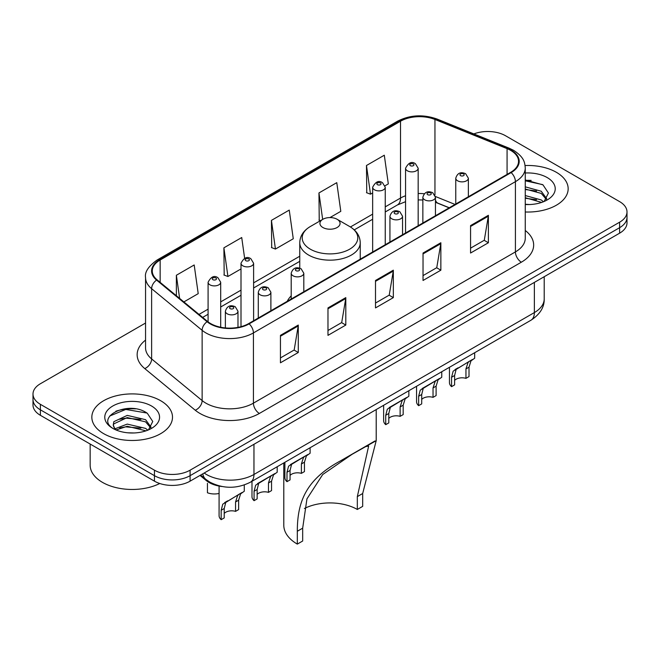 <?xml version="1.0" encoding="UTF-8"?>
<svg xmlns="http://www.w3.org/2000/svg" width="660" height="660" viewBox="0 0 660 660"><rect width="100%" height="100%" fill="white"/><g stroke="black" fill="none" stroke-linecap="round" stroke-linejoin="round"><path stroke-width="0.99" d="M291.2 295.845A44.525 25.707 0 0 0 287.215 301.331M449.163 207.834L436.21 202.595A33.611 19.404 0 0 0 435.452 202.298L437.959 203.181A15.122 7.079 -68 0 1 435.452 200.038M221.933 486.502A25.204 14.553 180 0 1 206.291 480.579L200.029 475.423M135.531 408.862A33.611 19.404 0 0 0 115.863 411.205M531.193 180.427A33.611 19.404 0 0 0 525.261 180.386M145.555 323.029L40.384 383.749A25.204 14.553 0 0 0 33 394.036L33 405.017A25.204 14.553 0 0 0 40.384 415.305L154.448 481.156A25.204 14.553 0 0 0 190.096 481.156L619.616 233.178A25.204 14.553 0 0 0 627 222.882L627 217.396A25.204 14.553 0 0 1 619.616 227.684A25.204 14.553 0 0 0 627 217.396L627 211.91A25.204 14.553 0 0 0 619.616 201.622L505.552 135.762A25.204 14.553 0 0 0 473.847 133.914M33 394.036A25.204 14.553 0 0 0 40.384 404.324L154.448 470.184A25.204 14.553 0 0 0 190.096 470.184L190.096 475.67L619.616 227.684L190.096 475.67A25.204 14.553 0 0 1 154.448 475.67A25.204 14.553 0 0 0 190.096 475.67L190.096 481.156M40.384 404.324L40.384 409.819L154.448 475.67L40.384 409.819A25.204 14.553 0 0 1 33 399.523A25.204 14.553 0 0 0 40.384 409.819L40.384 415.305M556.347 172.293A40.326 23.281 0 0 0 525.088 165.528A40.326 23.281 0 0 1 556.347 172.293A40.326 23.281 0 0 1 568.161 188.76A40.326 23.281 0 0 0 556.347 172.293M160.685 400.727A40.326 23.281 0 0 0 116.737 395.678A40.326 23.281 0 0 0 91.839 417.194A40.326 23.281 0 0 0 103.653 433.653A40.326 23.281 0 0 0 147.601 438.702A40.326 23.281 0 0 0 172.499 417.194A40.326 23.281 0 0 0 160.685 400.727A40.326 23.281 0 0 0 116.737 395.678A40.326 23.281 0 0 0 91.839 417.194A40.326 23.281 0 0 0 103.653 433.653A40.326 23.281 0 0 0 147.601 438.702A40.326 23.281 0 0 0 172.499 417.194A40.326 23.281 0 0 0 160.685 400.727M510.659 150.373A26.887 15.518 180 0 1 518.537 161.353A26.887 15.518 180 0 1 510.659 172.326L248.672 323.59A26.887 15.518 180 0 1 207.636 321.511L157.138 279.873A26.887 15.518 180 0 1 152.27 270.971A26.887 15.518 180 0 1 160.149 259.999L400.521 121.217A26.887 15.518 180 0 1 434.948 119.476L507.07 148.632A26.887 15.518 180 0 1 510.659 150.373M511.137 150.1A27.555 15.914 0 0 0 507.457 148.319L435.336 119.163A27.555 15.914 0 0 0 400.042 120.945L159.67 259.718A27.555 15.914 0 0 0 156.585 280.096L207.083 321.733A27.555 15.914 0 0 0 249.142 323.862L511.137 172.598A27.555 15.914 0 0 0 511.137 150.1M280.45 335.354L280.45 362.794L298.279 352.498L298.279 325.058L280.45 335.354M280.45 357.926L294.178 349.998L298.204 325.974A6.724 3.877 -120 0 0 298.279 325.058M294.063 350.064L298.279 352.498M327.979 307.915L327.979 335.354L345.799 325.066L345.799 297.619L327.979 307.915M327.979 330.487L341.707 322.558L345.733 298.534A6.724 3.877 -120 0 0 345.799 297.619M341.583 322.625L345.799 325.066M470.563 225.596L470.563 253.036L488.383 242.748L488.383 215.3L470.563 225.596M470.563 248.168L484.291 240.24L488.309 216.216A6.724 3.877 -120 0 0 488.383 215.3M484.168 240.306L488.383 242.748M423.035 253.036L423.035 280.475L440.855 270.188L440.855 242.74L423.035 253.036M423.035 275.608L436.763 267.679L440.781 243.655A6.724 3.877 -120 0 0 440.855 242.74M436.639 267.745L440.855 270.188M375.507 280.475L375.507 307.915L393.327 297.627L393.327 270.179L375.507 280.475M375.507 303.047L389.235 295.119L393.261 271.095A6.724 3.877 -120 0 0 393.327 270.179M389.111 295.185L393.327 297.627M525.261 211.992A40.326 23.281 0 0 0 568.161 188.76A40.326 23.281 0 0 1 525.261 211.992M190.096 470.184L619.616 222.197A25.204 14.553 0 0 0 627 211.91M183.876 301.917L198.214 293.642L194.188 264.974L176.368 275.261L176.368 295.729M329.959 217.577L340.799 211.324L336.773 182.655L318.953 192.943L319.234 220.217M385.027 185.782L388.319 183.884L384.301 155.215L366.473 165.503L366.762 192.778M244.637 258.324L241.717 237.534L223.897 247.822L224.185 275.096M271.425 220.382L275.443 249.051L293.271 238.763L289.245 210.094L271.425 220.382L271.714 247.657M275.443 249.051L271.425 247.549M320.463 220.671L318.953 220.11M318.953 192.943L322.666 219.4M366.473 165.503L370.499 194.172L372.652 192.926M370.499 194.172L366.473 192.67M223.897 247.822L227.923 276.49L240.999 268.933M227.923 276.49L223.897 274.989M176.368 275.261L179.619 298.411M525.261 204.27L529.642 204.534M525.261 195.558L541.258 199.955L543.485 201.737M525.261 197.736L541.662 202.405M525.261 186.846L541.258 191.243L546.719 198.775M525.261 189.024L541.258 193.421L546.29 199.345M525.261 204.501A27.398 15.815 0 0 0 547.206 199.939A27.398 15.815 0 0 0 547.206 177.573A27.398 15.815 0 0 0 525.261 173.011M544.129 201.465L548.419 193.042L542.99 184.866L525.261 179.957M525.261 180.807L542.619 184.61M525.261 189.519L536.555 191.02M525.261 198.231L536.555 199.732M357.324 509.462L357.324 496.609L368.651 446.053L365.203 446.696L353.24 453.511L322.707 474.532L306.941 498.877L302.676 528.165L297.322 531.259C297.305 500.758 306.784 479.044 340.733 460.73L376.208 440.665L362.678 493.523L362.678 506.368L357.324 509.462A38.651 22.316 0 0 0 304.409 508.513M302.676 528.165L302.676 541.01L297.322 544.104A46.208 26.681 0 0 1 283.792 525.236L283.792 462.932M322.872 227.51A10.082 5.824 0 0 0 337.128 227.51A10.082 5.824 0 0 0 337.128 219.285L349.643 226.512A27.786 16.038 0 0 0 349.643 226.512A27.786 16.038 0 0 1 349.643 249.2A27.786 16.038 0 0 1 310.357 249.2A27.786 16.038 0 0 1 310.349 226.512C303.509 230.571 299.978 235.975 299.755 242.707A30.244 17.465 0 0 0 308.616 255.049A30.244 17.465 0 0 0 341.575 258.835A30.244 17.465 0 0 0 360.245 242.707C360.022 235.975 356.491 230.571 349.651 226.512L337.128 219.285A10.082 5.824 0 0 0 322.872 219.285A10.082 5.824 0 0 0 322.872 227.51M297.322 531.259L297.322 544.104M374.946 440.979L340.733 460.73L374.946 440.979M90.164 444.04L90.164 465.209A42.009 24.255 0 0 0 102.465 482.361A42.009 24.255 0 0 0 159.753 483.499M127.578 432.787L133.98 432.968M115.021 428.761L127.256 424.099L145.596 428.389L147.823 430.171M116.143 429.94L127.256 426.278L146 430.84M115.211 429.611L113.248 425.007A18.991 10.964 0 0 0 116.317 430.089M113.248 425.007L113.825 421.69L127.256 415.387L145.596 419.677L151.057 427.21M113.297 425.279L113.825 423.868L127.256 417.565L145.596 421.855L150.629 427.779M148.467 429.899L152.757 421.476L147.328 413.292C128.114 399.481 93.951 417.681 113.677 428.852L113.776 428.909M151.536 406.007A27.398 15.815 0 0 0 112.794 406.007A27.398 15.815 0 0 0 112.794 428.373A27.398 15.815 0 0 0 151.536 428.373A27.398 15.815 0 0 0 151.536 406.007M109.675 416.039L125.755 409.439L146.957 413.044M119.724 419.248L125.755 418.151L140.893 419.455M119.724 427.96L125.755 426.863L140.893 428.167M454.616 380.407A8.398 4.851 180 0 1 465.952 378.353L465.952 368.94L468.006 362.587L469.458 361.234L456.126 369.443L454.616 375.49L454.616 384.895L451.555 386.661A12.606 7.276 180 0 1 449.46 382.651L449.46 367.282M451.555 386.661L451.555 377.256L453.156 371.159L470.464 360.649M474.672 352.729L474.672 358.223L470.976 360.871L469.012 367.174L469.012 376.579L465.952 378.353M455.012 369.575L458.073 367.81L455.012 369.575M421.707 399.415A8.398 4.851 180 0 1 433.034 397.353L433.034 387.948L435.097 381.587L436.54 380.234L425.156 386.81L423.209 388.451L421.707 394.49L421.707 403.895L418.638 405.669A12.606 7.276 180 0 1 416.551 401.651L416.551 386.281M418.638 405.669L418.638 396.256L420.238 390.159L437.555 379.657M441.755 371.728L441.755 377.231L438.067 379.871L436.103 386.174L436.103 395.587L433.034 397.353M422.103 388.575L425.156 386.81L422.103 388.575M388.789 418.415A8.398 4.851 180 0 1 400.125 416.353L400.125 406.948L402.179 400.587L403.631 399.242L392.246 405.809L390.299 407.451L388.789 413.49L388.789 422.903L385.729 424.669A12.606 7.276 180 0 1 383.641 420.659L383.641 405.281M385.729 424.669L385.729 415.255L387.329 409.167L404.646 398.656M408.845 390.728L408.845 396.231L405.149 398.871L403.186 405.174L403.186 414.587L400.125 416.353M389.194 407.575L392.246 405.809L389.194 407.575M290.053 475.423A8.398 4.851 180 0 1 301.389 473.36L301.389 463.955L303.443 457.594L304.895 456.241L293.51 462.817L291.563 464.459L290.053 470.497L290.053 479.903L286.993 481.676A12.606 7.276 180 0 1 284.897 477.659L284.897 462.289M286.993 481.676L286.993 472.263L288.593 466.166L305.902 455.664M310.109 447.736L310.109 453.238L306.413 455.879L304.45 462.181L304.45 471.595L301.389 473.36M290.45 464.582L293.51 462.817L290.45 464.582M257.144 494.422A8.398 4.851 180 0 1 268.48 492.36L268.48 482.955L270.534 476.594L271.986 475.249L260.593 481.816L258.654 483.458L257.144 489.497L257.144 498.91L254.075 500.676A12.606 7.276 180 0 1 251.988 496.666L251.988 481.288M254.075 500.676L254.075 491.263L255.676 485.174L272.992 474.664M277.192 466.736L277.192 472.238L273.504 474.878L271.54 481.181L271.54 490.594L268.48 492.36M257.54 483.582L260.593 481.816L257.54 483.582M224.227 513.422A8.398 4.851 180 0 1 235.562 511.368L235.562 501.955L237.616 495.602L239.068 494.249L225.736 502.458L224.227 508.497L224.227 517.91L221.166 519.676A12.606 7.276 180 0 1 219.079 515.666L219.079 486.065M221.166 519.676L221.166 510.271L222.766 504.174L240.083 493.663M244.282 484.968L244.282 491.238L240.587 493.886L238.631 500.189L238.631 509.594L235.562 511.368M224.631 502.59L227.684 500.824L224.631 502.59M207.438 483.343L207.438 492.756A12.606 7.276 180 0 0 219.079 493.441M206.291 479.721L206.291 480.579M204.171 473.03A33.611 19.404 0 0 0 206.431 474.474A33.611 19.404 0 0 0 253.96 474.474L534.369 312.576A33.611 19.404 0 0 0 544.211 298.856C544.459 307.197 540.012 314.333 530.887 320.273L250.478 482.163A16.805 9.702 60 0 0 253.96 474.474L253.96 444.287M534.369 282.397L534.369 312.576A16.805 9.702 60 0 1 530.887 320.273M202.81 473.814A16.805 11.236 129.5 0 0 205.738 479.284L200.632 475.068M619.616 233.178L619.616 222.197M154.448 481.156L154.448 470.184M525.261 230.488A42.009 24.255 180 0 1 521.359 262.193L259.363 413.449A8.398 4.851 60 0 1 253.423 403.161L515.419 251.905A33.611 19.404 0 0 0 525.261 238.186L525.261 167.937A33.611 19.404 180 0 1 515.419 181.657A8.398 4.851 -120 0 0 511.137 172.598M259.363 413.449A42.009 24.255 180 0 1 199.955 413.449A42.009 24.255 180 0 1 195.244 410.215L144.746 368.577A42.009 24.255 180 0 1 145.555 340.114M205.895 403.161A33.611 19.404 0 0 0 253.423 403.161L253.423 332.912A33.611 19.404 180 0 1 202.133 330.322L151.627 288.684A33.611 19.404 180 0 1 145.555 277.555L145.555 347.803A33.611 19.404 0 0 0 151.627 358.933L202.133 400.57A33.611 19.404 0 0 0 205.895 403.161M525.261 167.937C524.716 162.162 524.18 157.361 513.678 150.373L509.256 148.228A8.398 3.935 112 0 0 507.457 148.319M509.256 148.228L437.135 119.072C423.217 114.147 410.008 114.865 397.51 121.217A8.398 4.851 60 0 1 400.042 120.945M159.67 259.718A8.398 4.851 -120 0 0 157.138 259.99C148.417 266.26 144.556 272.118 145.555 277.555M156.585 280.096A8.398 5.618 129.5 0 0 151.627 288.684L151.627 358.933A8.398 5.618 -50.5 0 1 144.746 368.577M437.135 119.072A8.398 3.935 112 0 0 435.336 119.163M207.083 321.733A8.398 5.618 129.5 0 0 202.133 330.322L202.133 400.57A8.398 5.618 -50.5 0 1 195.244 410.215M249.142 323.862A8.398 4.851 60 0 1 253.423 332.912L515.419 181.657L515.419 251.905A8.398 4.851 60 0 0 521.359 262.193M160.149 259.999L160.149 282.356M507.07 148.632L507.07 174.397M434.948 119.476L434.948 195.063M455.045 204.435L435.402 196.49M424.273 193.751A26.887 15.518 0 0 0 418.168 193.52M405.562 195.764A26.887 15.518 0 0 0 400.521 198.049L385.25 206.861M400.521 121.217L400.521 198.049A15.122 8.729 60 0 1 397.386 204.971L385.25 211.975M372.652 214.137L350.427 226.974M299.755 256.228L253.605 282.868M240.999 290.144L220.696 301.876M208.09 309.152L199.006 314.399M375.507 281.341L393.261 271.095M423.035 253.902L440.781 243.655M470.563 226.462L488.309 216.216M327.979 308.781L345.733 298.534M280.45 336.221L298.204 325.974M362.678 493.523L357.324 496.609M457.611 180.799A6.303 3.638 180 0 1 455.763 178.225C457.372 173.052 460.672 171.559 465.655 173.728L468.369 178.225A6.303 3.638 180 0 1 464.475 181.591A6.303 3.638 180 0 1 457.611 180.799M463.551 173.935A2.104 1.213 0 0 0 460.581 173.935A2.104 1.213 0 0 0 460.581 175.651A2.104 1.213 0 0 0 463.551 175.651A2.104 1.213 0 0 0 463.551 173.935M469.458 361.234L472.51 359.469M465.952 368.94L469.012 367.174M451.555 377.256L454.616 375.49M424.693 199.798A6.303 3.638 180 0 1 422.854 197.224C424.462 192.06 427.754 190.558 432.737 192.728L435.452 197.224A6.303 3.638 180 0 1 431.566 200.59A6.303 3.638 180 0 1 424.693 199.798M430.642 192.943A2.104 1.213 0 0 0 427.672 192.943A2.104 1.213 0 0 0 427.672 194.659A2.104 1.213 0 0 0 430.642 194.659A2.104 1.213 0 0 0 430.642 192.943M436.54 380.234L439.601 378.477M433.034 387.948L436.103 386.174M418.638 396.256L421.707 394.49M391.784 218.798A6.303 3.638 180 0 1 389.936 216.233C391.553 211.06 394.845 209.558 399.828 211.736L402.542 216.233A6.303 3.638 180 0 1 398.648 219.59A6.303 3.638 180 0 1 391.784 218.798M397.724 211.942A2.104 1.213 0 0 0 394.754 211.942A2.104 1.213 0 0 0 394.754 213.659A2.104 1.213 0 0 0 397.724 213.659A2.104 1.213 0 0 0 397.724 211.942M403.631 399.242L406.684 397.477M400.125 406.948L403.186 405.174M385.729 415.255L388.789 413.49M293.048 275.806A6.303 3.638 180 0 1 291.2 273.232C292.809 268.067 296.109 266.566 301.092 268.736L303.806 273.232A6.303 3.638 180 0 1 299.912 276.598A6.303 3.638 180 0 1 293.048 275.806M298.988 268.95A2.104 1.213 0 0 0 296.018 268.95A2.104 1.213 0 0 0 296.018 270.666A2.104 1.213 0 0 0 298.988 270.666A2.104 1.213 0 0 0 298.988 268.95M304.895 456.241L307.948 454.484M301.389 463.955L304.45 462.181M286.993 472.263L290.053 470.497M260.139 294.805A6.303 3.638 180 0 1 258.291 292.24C259.9 287.067 263.2 285.565 268.174 287.743L270.889 292.24A6.303 3.638 180 0 1 267.003 295.597A6.303 3.638 180 0 1 260.139 294.805M266.079 287.95A2.104 1.213 0 0 0 263.109 287.95A2.104 1.213 0 0 0 263.109 289.666A2.104 1.213 0 0 0 266.079 289.666A2.104 1.213 0 0 0 266.079 287.95M271.986 475.249L275.038 473.484M268.48 482.955L271.54 481.181M254.075 491.263L257.144 489.497M227.221 313.813A6.303 3.638 180 0 1 225.374 311.239C226.99 306.067 230.282 304.573 235.265 306.743L237.979 311.239A6.303 3.638 180 0 1 234.094 314.597A6.303 3.638 180 0 1 227.221 313.813M233.161 306.95A2.104 1.213 0 0 0 230.191 306.95A2.104 1.213 0 0 0 230.191 308.665A2.104 1.213 0 0 0 233.161 308.665A2.104 1.213 0 0 0 233.161 306.95M239.068 494.249L242.121 492.484M235.562 501.955L238.631 500.189M221.166 510.271L224.227 508.497M418.168 225.728L418.168 168.242A6.303 3.638 180 0 1 414.274 171.608A6.303 3.638 180 0 1 407.41 170.816A6.303 3.638 180 0 1 405.562 168.242L405.562 233.005M410.38 165.668A2.104 1.213 0 0 0 413.35 165.668A2.104 1.213 0 0 0 413.35 163.96A2.104 1.213 0 0 0 410.38 163.96A2.104 1.213 0 0 0 410.38 165.668M385.25 244.728L385.25 187.25A6.303 3.638 180 0 1 381.364 190.608A6.303 3.638 180 0 1 374.5 189.816A6.303 3.638 180 0 1 372.652 187.25L372.652 252.004M377.471 184.676A2.104 1.213 0 0 0 380.44 184.676A2.104 1.213 0 0 0 380.44 182.96A2.104 1.213 0 0 0 377.471 182.96A2.104 1.213 0 0 0 377.471 184.676M253.605 320.735L253.605 263.257A6.303 3.638 180 0 1 249.711 266.615A6.303 3.638 180 0 1 242.847 265.823A6.303 3.638 180 0 1 240.999 263.257L240.999 326.683M245.817 260.683A2.104 1.213 0 0 0 248.787 260.683A2.104 1.213 0 0 0 248.787 258.967A2.104 1.213 0 0 0 245.817 258.967A2.104 1.213 0 0 0 245.817 260.683M220.696 327.245L220.696 282.257A6.303 3.638 180 0 1 216.802 285.615A6.303 3.638 180 0 1 209.938 284.831A6.303 3.638 180 0 1 208.09 282.257L208.09 321.874M212.908 279.683A2.104 1.213 0 0 0 215.878 279.683A2.104 1.213 0 0 0 215.878 277.967A2.104 1.213 0 0 0 212.908 277.967A2.104 1.213 0 0 0 212.908 279.683M250.478 482.163C236.957 488.961 223.435 488.961 209.913 482.163L205.738 479.284M544.211 298.856L544.211 276.713M397.51 121.217L157.138 259.99M422.854 199.988L418.168 199.914M405.562 201.688L397.386 204.971M372.652 219.252L354.255 229.878M299.755 261.343L253.605 287.983M240.999 295.259L220.696 306.991M208.09 314.267L202.653 317.402M449.287 207.76L437.959 203.181M360.245 259.165L360.245 242.707M376.208 440.665L376.208 409.571M299.755 268.158L299.755 242.707M322.872 219.285L310.349 226.512M455.763 204.023L455.763 178.225M468.369 196.746L468.369 178.225M422.854 223.022L422.854 197.224M435.452 215.746L435.452 197.224M389.936 242.022L389.936 216.233M402.542 234.745L402.542 216.233M291.2 299.029L291.2 273.232M303.806 291.753L303.806 273.232M258.291 318.029L258.291 292.24M270.889 310.753L270.889 292.24M225.374 327.938L225.374 311.239M237.979 327.368L237.979 311.239M418.168 168.242L415.453 163.746C411.799 161.106 408.499 162.607 405.562 168.242M385.25 187.25L382.536 182.754C378.881 180.114 375.589 181.607 372.652 187.25M253.605 263.257L250.891 258.761C247.236 256.121 243.936 257.614 240.999 263.257M220.696 282.257L217.973 277.761C214.318 275.121 211.027 276.623 208.09 282.257"/></g></svg>
